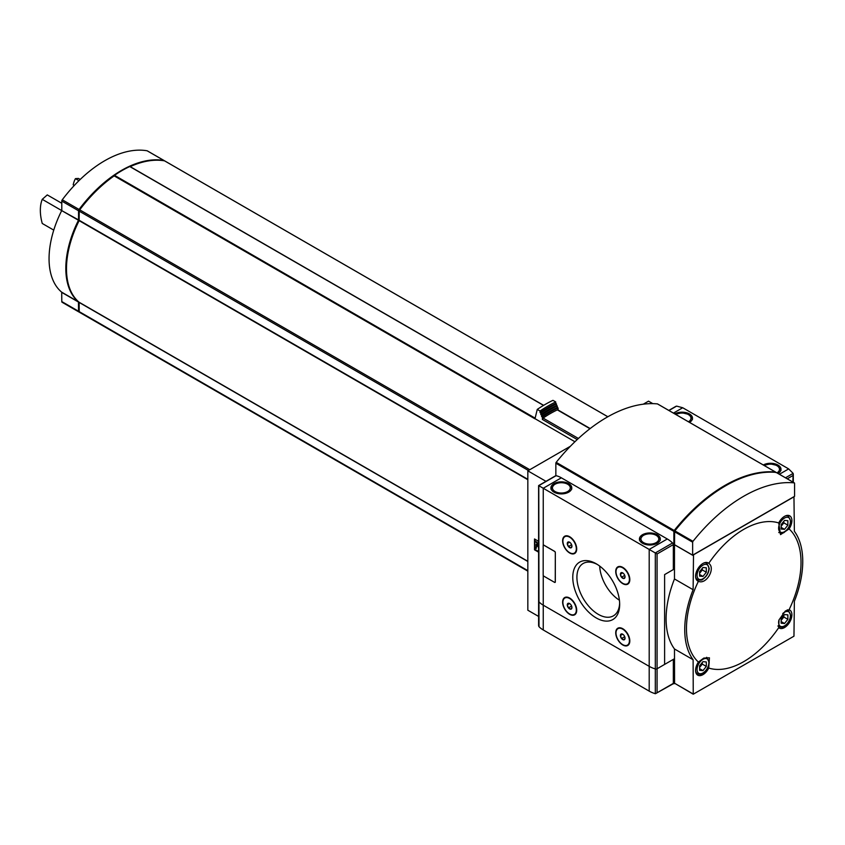 <?xml version="1.0" encoding="UTF-8"?>
<svg xmlns="http://www.w3.org/2000/svg" width="845" height="845" viewBox="0 0 845 845"><rect width="100%" height="100%" fill="white"/><g stroke="black" fill="none" stroke-linecap="round" stroke-linejoin="round"><path stroke-width="1.27" d="M708.754 668.068A81.004 46.771 120 0 0 778.731 627.666L779.037 619.871L785.343 611.009L789.093 609.72A81.004 46.771 120 0 0 789.093 528.917L780.537 534.621L778.731 522.939A81.004 46.771 120 0 0 708.754 563.34C715.979 568.262 706.304 585.067 698.393 581.286A81.004 46.771 120 0 0 686.467 628.574A81.004 46.771 120 0 0 698.393 662.079L703.79 658.086L709.42 657.811L708.754 668.068A10.436 6.021 120 0 1 697.748 675.166A10.436 6.021 120 0 1 698.393 662.079M78.955 180.682L75.437 178.644L78.458 178.432L80.222 179.446M61.791 203.286L47.267 194.91L42.25 199.335L61.717 210.574M53.753 230.115L42.25 223.471A41.722 24.093 60 0 1 42.25 199.335M74.286 185.467L73.198 184.844A41.722 24.093 60 0 1 75.437 178.644M574.927 441.745L535.001 418.687A109.998 63.512 120 0 0 534.874 418.771L114.181 175.887A109.998 63.512 120 0 0 79.715 209.845A1.521 0.877 120 0 0 79.229 211.165L79.134 220.661A78.712 45.44 120 0 0 79.134 302.246L79.229 311.636A1.521 0.877 120 0 0 79.546 312.333A1.521 0.877 120 0 0 79.715 312.396L527.829 571.114M164.881 161.036A1.521 0.877 120 0 0 164.743 160.92A1.521 0.877 120 0 0 164.574 160.856A109.998 63.512 120 0 0 130.204 166.645M543.557 405.389L129.76 166.539A109.998 63.512 120 0 0 114.529 175.327L114.181 175.887M570.354 446.287L527.829 470.845L527.829 610.217L538.614 616.438M652.826 403.635L648.527 401.153L643.277 404.185M674.542 544.085L674.004 544.402L674.004 569.171L664.614 574.6L664.614 664.413L674.004 658.994L674.004 683.774L674.574 683.436L674.479 648.971L693.111 659.734L693.238 694.21L793.962 636.19L794.363 601.281A83.454 48.176 -60 0 0 794.363 531.273L793.962 496.818L693.513 554.816L693.111 589.726L674.479 578.962L674.479 544.75L693.111 555.514M538.614 541.339L534.526 538.983L534.526 549.82L538.614 552.176M527.829 470.845L545.986 481.333M674.004 544.402L673.212 543.937L674.542 543.937M674.004 683.774L673.338 683.383L673.338 659.385L657.072 668.765L664.614 664.413L664.614 574.6L673.338 569.562L673.338 544.592A1.521 0.877 -120 0 0 672.588 542.976A24.653 14.238 -120 0 0 667.296 538.983L561.355 477.816A24.653 14.238 -120 0 0 556.063 475.703A1.521 0.877 -120 0 0 555.63 475.756A1.521 0.877 -120 0 0 555.366 476.105M674.004 569.171L673.338 568.791M535.065 547.803L534.526 549.82M535.065 539.29L535.065 541.381M536.744 544.909L536.205 548.468L536.248 544.37L538.614 547.497M538.614 544.55L536.744 541.962L534.864 541.497L534.864 547.687L536.205 548.468M536.744 541.962L534.864 541.497M538.614 545.606L536.205 542.268M535.065 549.514L538.614 551.553M693.238 694.21L674.88 683.425M674.479 648.971A83.454 48.176 -60 0 1 674.479 578.962M693.111 659.734A83.454 48.176 -60 0 1 693.111 589.726M778.731 627.666A10.436 6.021 120 0 0 779.301 628.078A10.436 6.021 120 0 0 789.737 622.057A10.436 6.021 120 0 0 789.737 610.016A10.436 6.021 120 0 0 789.093 609.72M708.754 563.34A10.436 6.021 120 0 0 708.184 562.928A10.436 6.021 120 0 0 702.966 563.446A10.436 6.021 120 0 0 696.153 572.635A10.436 6.021 120 0 0 697.748 580.99A10.436 6.021 120 0 0 698.393 581.286M789.093 528.917A10.436 6.021 120 0 0 789.737 515.841A10.436 6.021 120 0 0 784.519 516.358A10.436 6.021 120 0 0 778.731 522.939M590.19 428.542L557.827 409.857A1.141 0.655 120 0 0 557.33 409.878A114.36 66.026 120 0 0 543.113 418.095A1.141 0.655 120 0 0 542.374 419.437L577.23 439.558M558.07 409.994L558.07 407.955A121.955 70.41 120 0 0 542.374 417.018L542.374 419.437M558.07 407.955L557.288 407.512A121.955 70.41 120 0 0 541.603 416.564L542.374 417.018M557.288 407.512L557.288 405.959A123.845 71.508 120 0 0 541.603 415.011L541.603 416.564M557.288 405.959L556.506 405.505A123.845 71.508 120 0 0 540.821 414.568L541.603 415.011M556.506 405.505L556.506 403.952A125.747 72.596 120 0 0 540.821 413.004L540.821 414.568M556.506 403.952L555.735 403.498A125.747 72.596 120 0 0 540.039 412.561L540.821 413.004M555.735 403.498L555.735 401.945A127.637 73.695 120 0 0 540.039 411.008L540.039 412.561M555.735 401.945L552.957 400.34A127.637 73.695 120 0 0 537.262 409.402L540.039 411.008M535.001 418.687L537.262 409.402M79.229 220.218L79.134 220.165A77.761 44.891 120 0 0 66.491 268.372M114.202 175.792A109.058 62.963 120 0 0 79.409 209.898L79.229 211.165L528.421 470.496M164.31 160.814A1.521 0.877 120 0 0 164.078 160.529A1.521 0.877 120 0 0 163.898 160.465A109.998 63.512 120 0 0 79.05 209.454A1.521 0.877 120 0 0 78.553 210.775L78.553 219.932L61.706 210.595A78.712 45.44 120 0 0 61.706 292.18L61.791 301.57A1.521 0.877 120 0 0 62.107 302.267A1.521 0.877 120 0 0 62.276 302.33L78.733 311.826M79.303 312.058A109.998 63.512 120 0 1 79.05 312.006A1.521 0.877 120 0 1 78.87 311.953A1.521 0.877 120 0 1 78.553 311.256L78.469 301.855A78.712 45.44 120 0 1 78.469 220.27L78.553 219.932M147.452 150.97A1.521 0.877 120 0 0 147.305 150.854A1.521 0.877 120 0 0 147.136 150.79A109.998 63.512 120 0 0 62.276 199.779A1.521 0.877 120 0 0 61.791 201.099L61.791 210.247M706.314 666.43L706.314 661.962L702.966 661.656L699.607 665.828L699.607 670.296L702.966 670.603L706.314 666.43L702.29 664.107L702.29 662.491M787.867 525.178L787.867 520.7L784.519 520.404L781.16 524.576L781.16 529.044L784.519 529.34L787.867 525.178L783.843 522.854L783.843 521.238M706.314 572.255L706.314 567.787L702.966 567.491L699.607 571.664L699.607 576.132L702.966 576.427L706.314 572.255L702.29 569.931L702.29 568.315M787.867 619.343L787.867 614.875L784.519 614.568L781.16 618.741L781.16 623.219L784.519 623.515L787.867 619.343L783.843 617.019L783.843 615.403M699.607 668.659L702.966 670.603M699.607 667.444L702.29 664.107M781.16 621.582L784.519 623.515M781.16 620.357L783.843 617.019M781.16 527.407L784.519 529.34M781.16 526.192L783.843 522.854M699.607 574.494L702.966 576.427M699.607 573.269L702.29 569.931M596.221 617.927A33.156 19.139 -120 0 0 619.67 604.386A33.156 19.139 -120 0 0 596.221 563.784A33.156 19.139 -120 0 0 572.773 577.325A33.156 19.139 -120 0 0 596.221 617.927M622.776 644.978A9.96 5.746 -120 0 0 629.821 640.911A9.96 5.746 -120 0 0 622.776 628.722A9.96 5.746 -120 0 0 615.73 632.778A9.96 5.746 -120 0 0 622.776 644.978M569.667 614.315A9.96 5.746 -120 0 0 576.712 610.248A9.96 5.746 -120 0 0 569.667 598.059A9.96 5.746 -120 0 0 562.622 602.126A9.96 5.746 -120 0 0 569.667 614.315M622.776 583.652A9.96 5.746 -120 0 0 629.821 579.586A9.96 5.746 -120 0 0 622.776 567.396A9.96 5.746 -120 0 0 615.73 571.463A9.96 5.746 -120 0 0 622.776 583.652M569.667 552.989A9.96 5.746 -120 0 0 576.712 548.933A9.96 5.746 -120 0 0 569.667 536.733A9.96 5.746 -120 0 0 562.622 540.8A9.96 5.746 -120 0 0 569.667 552.989M555.091 582.406A0.951 0.549 -120 0 0 555.313 581.952L555.313 552.524A0.951 0.549 -120 0 0 554.647 551.373L543.916 545.173A0.951 0.549 -120 0 0 543.409 545.152M672.662 683.774A0.951 0.549 -120 0 0 673.138 683.816L655.403 693.734A1.521 0.877 180 0 1 655.308 693.703A24.653 14.238 180 0 1 649.192 691.125L543.25 629.958L543.25 605.178L649.192 666.346A24.653 14.238 0 0 0 655.308 668.923A1.521 0.877 0 0 0 657.072 668.765A1.521 0.877 180 0 1 655.308 668.923A24.653 14.238 180 0 1 649.192 666.346L543.25 605.178A24.653 14.238 180 0 1 538.783 601.651A24.653 14.238 0 0 0 543.25 605.178L543.25 575.403M561.355 477.816L543.25 488.262L649.192 549.43L649.192 691.125M574.537 552.989A9.485 5.471 -120 0 0 574.748 552.884A9.485 5.471 -120 0 0 576.702 548.732M569.836 536.839A9.485 5.471 -120 0 0 565.263 536.459A9.485 5.471 -120 0 0 565.062 536.586M627.645 583.652A9.485 5.471 -120 0 0 627.856 583.546A9.485 5.471 -120 0 0 629.81 579.395M622.945 567.491A9.485 5.471 -120 0 0 618.371 567.122A9.485 5.471 -120 0 0 618.17 567.238M574.537 614.315A9.485 5.471 -120 0 0 574.748 614.209A9.485 5.471 -120 0 0 576.702 610.058M569.836 598.154A9.485 5.471 -120 0 0 565.263 597.785A9.485 5.471 -120 0 0 565.062 597.901M627.645 644.978A9.485 5.471 -120 0 0 627.856 644.872A9.485 5.471 -120 0 0 629.81 640.721M622.945 628.817A9.485 5.471 -120 0 0 618.371 628.448A9.485 5.471 -120 0 0 618.17 628.564M538.783 600.848A1.521 0.877 0 0 0 538.614 601.249A1.521 0.877 0 0 0 538.783 601.651A1.521 0.877 180 0 1 538.614 601.249L538.614 485.59L555.63 475.756M543.25 545.3L543.25 488.262L538.783 485.685L539.004 626.673A24.653 14.238 180 0 0 543.25 629.958M673.338 544.592L657.072 553.982L649.192 549.43L667.296 538.983M568.727 483.615A10.436 6.021 180 0 1 571.78 487.871A10.436 6.021 180 0 1 561.355 493.902A10.436 6.021 180 0 1 550.919 487.871A10.436 6.021 180 0 1 557.362 482.315A10.436 6.021 180 0 1 568.727 483.615M657.241 534.716A10.436 6.021 180 0 1 660.294 538.983A10.436 6.021 180 0 1 649.868 545.004A10.436 6.021 180 0 1 639.433 538.983A10.436 6.021 180 0 1 645.876 533.417A10.436 6.021 180 0 1 657.241 534.716M599.696 566.087A29.258 16.889 -120 0 0 619.406 600.225M597.278 564.428A30.23 17.449 -120 0 0 583.515 563.298A30.23 17.449 -120 0 0 578.455 587.402A30.23 17.449 -120 0 0 598.292 614.347A30.23 17.449 -120 0 0 613.734 615.646A30.23 17.449 -120 0 0 619.638 603.15M625.036 638.228L623.874 639.876L621.55 638.535L620.388 635.546L621.55 633.898M622.712 639.57A3.285 1.901 -120 0 0 625.025 638.334A3.285 1.901 -120 0 0 622.617 634.151A3.285 1.901 -120 0 0 620.388 635.598A3.285 1.901 -120 0 0 622.712 639.57M622.712 644.629A9.485 5.471 -120 0 0 627.444 645.105A9.485 5.471 -120 0 0 627.444 634.151A9.485 5.471 -120 0 0 617.97 628.669A9.485 5.471 -120 0 0 616.512 636.274A9.485 5.471 -120 0 0 622.712 644.629M571.928 607.566L570.766 609.213L568.442 607.882L567.28 604.883L568.442 603.235M569.604 608.907A3.285 1.901 -120 0 0 571.928 607.671A3.285 1.901 -120 0 0 569.509 603.488A3.285 1.901 -120 0 0 567.28 604.935A3.285 1.901 -120 0 0 569.604 608.907M569.604 613.966A9.485 5.471 -120 0 0 574.346 614.442A9.485 5.471 -120 0 0 574.346 603.488A9.485 5.471 -120 0 0 564.861 598.017A9.485 5.471 -120 0 0 563.404 605.611A9.485 5.471 -120 0 0 569.604 613.966M625.036 576.903L623.874 578.561L621.55 577.219L620.388 574.22L621.55 572.572M622.712 578.244A3.285 1.901 -120 0 0 625.025 577.008A3.285 1.901 -120 0 0 622.617 572.826A3.285 1.901 -120 0 0 620.388 574.273A3.285 1.901 -120 0 0 622.712 578.244M622.712 583.303A9.485 5.471 -120 0 0 627.444 583.779A9.485 5.471 -120 0 0 627.444 572.826A9.485 5.471 -120 0 0 617.97 567.354A9.485 5.471 -120 0 0 616.512 574.949A9.485 5.471 -120 0 0 622.712 583.303M571.928 546.24L570.766 547.898L568.442 546.557L567.28 543.557L568.442 541.909M569.604 547.581A3.285 1.901 -120 0 0 571.928 546.356A3.285 1.901 -120 0 0 569.509 542.163A3.285 1.901 -120 0 0 567.28 543.62A3.285 1.901 -120 0 0 569.604 547.581M569.604 552.641A9.485 5.471 -120 0 0 574.346 553.116A9.485 5.471 -120 0 0 574.346 542.163A9.485 5.471 -120 0 0 564.861 536.691A9.485 5.471 -120 0 0 563.404 544.286A9.485 5.471 -120 0 0 569.604 552.641M622.702 634.215L620.388 635.546M624.244 635.757L624.635 636.76L621.55 638.535M622.702 572.889L620.388 574.22M624.244 574.431L624.635 575.434L621.55 577.219M569.593 542.226L567.28 543.557M571.135 543.779L571.526 544.771L568.442 546.557M569.593 603.552L567.28 604.883M571.135 605.094L571.526 606.097L568.442 607.882M555.249 552.567A0.951 0.549 -120 0 0 554.584 551.405L543.853 545.215A0.951 0.549 -120 0 0 543.177 545.595L543.177 575.022A0.951 0.549 -120 0 0 543.853 576.184L554.584 582.374A0.951 0.549 -120 0 0 555.249 581.994L555.313 552.524M673.138 683.816A0.951 0.549 -120 0 0 673.338 683.383L657.072 692.773L657.072 553.982M655.403 693.734L657.072 692.773M538.783 624.761L538.783 626.377M779.386 474.267L788.67 468.912L793.138 473.38L792.863 482.041M675.218 406.91L676.613 406.107L682.718 407.744L788.67 468.912M763.299 464.972A10.436 6.021 180 0 1 774.622 463.747A10.436 6.021 180 0 1 780.991 469.292A10.436 6.021 180 0 1 778.044 473.485M674.785 413.87A10.436 6.021 180 0 1 686.119 412.645A10.436 6.021 180 0 1 692.477 418.19A10.436 6.021 180 0 1 689.531 422.384M775.794 472.513A0.951 0.549 120 0 0 775.456 472.028A142.245 82.123 120 0 0 674.204 530.491A0.951 0.549 120 0 0 673.866 531.357L673.866 544.317M657.685 404.037A0.951 0.549 120 0 0 657.442 403.899A142.245 82.123 120 0 0 556.19 462.352A0.951 0.549 120 0 0 555.852 463.218L555.852 475.693M692.646 555.165L794.564 496.321L794.564 483.351A0.951 0.549 120 0 0 794.237 482.875A142.245 82.123 120 0 0 692.974 541.328A0.951 0.549 120 0 0 692.646 542.194L692.646 555.165L674.542 544.708L674.616 531.336M776.375 472.556A0.951 0.549 120 0 0 776.132 472.418A142.245 82.123 120 0 0 674.87 530.882A0.951 0.549 120 0 0 674.542 531.737L692.646 542.194M725.168 486.055A142.245 82.123 120 0 0 674.88 530.428A0.951 0.549 120 0 0 674.542 531.294M529.804 469.704L79.715 209.845M607.819 416.765L164.574 160.856M674.479 683.193L693.111 693.956M527.829 479.305L79.229 220.313M527.829 479.707L79.134 220.661M527.829 561.291L79.134 302.246M527.829 561.481L79.229 302.489M527.829 570.639L79.229 311.636M557.33 409.878L589.958 428.711M543.113 418.095L578.403 438.47M163.898 160.465L147.136 150.79M78.553 311.256L61.791 301.57M78.553 302.098L61.791 292.423M78.469 301.855L61.706 292.18M78.469 220.27L61.706 210.595M78.553 210.775L61.791 201.099M79.05 209.454L62.276 199.779M543.515 405.41L129.76 166.539M535.001 418.085L114.529 175.327M702.966 659.311A8.344 4.816 120 0 0 697.854 672.483A8.344 4.816 120 0 0 708.078 666.589A8.344 4.816 120 0 0 702.966 659.311M695.625 671.152A9.485 5.471 120 0 0 697.421 673.877C700.42 674.585 702.258 674.405 702.913 673.359C706.652 670.719 708.744 667.127 709.198 662.554L706.895 657.452A9.485 5.471 120 0 0 706.631 657.315M784.519 518.059A8.344 4.816 120 0 0 779.407 531.23A8.344 4.816 120 0 0 789.631 525.326A8.344 4.816 120 0 0 784.519 518.059M778.974 532.625L778.731 532.477A9.485 5.471 120 0 0 778.974 532.625C781.974 533.332 783.811 533.153 784.466 532.096C788.205 529.466 790.297 525.865 790.751 521.302L788.459 516.2A9.485 5.471 120 0 0 785.195 515.999M702.966 565.147A8.344 4.816 120 0 0 697.854 578.318A8.344 4.816 120 0 0 708.078 572.414A8.344 4.816 120 0 0 702.966 565.147M695.625 576.987A9.485 5.471 120 0 0 697.421 579.702C700.42 580.409 702.258 580.24 702.913 579.184C706.652 576.554 708.744 572.952 709.198 568.389L706.895 563.277A9.485 5.471 120 0 0 703.642 563.087M778.889 620.241A8.344 4.816 120 0 0 783.315 626.409A8.344 4.816 120 0 0 790.392 616.354A8.344 4.816 120 0 0 784.519 612.234A8.344 4.816 120 0 0 782.734 613.576M777.96 625.881A9.485 5.471 120 0 0 778.974 626.789C781.974 627.497 783.811 627.328 784.466 626.272C788.205 623.642 790.297 620.04 790.751 615.477L788.459 610.365A9.485 5.471 120 0 0 787.16 609.953M672.588 542.976L655.308 552.957L655.308 693.703M556.063 475.703L538.783 485.685M643.563 542.617A8.915 5.144 0 0 0 658.477 540.314A8.915 5.144 0 0 0 647.555 534.008A8.915 5.144 0 0 0 643.563 542.617M555.049 491.515A8.915 5.144 0 0 0 569.963 489.213A8.915 5.144 0 0 0 559.041 482.907A8.915 5.144 0 0 0 555.049 491.515M787.265 478.809L792.863 475.587M673.444 413.099L682.718 407.744M668.976 410.522L676.613 406.107M785.501 477.795L793.138 473.38M688.464 421.771A8.915 5.144 0 0 0 688.358 414.557A8.915 5.144 0 0 0 675.863 414.494M776.977 472.873A8.915 5.144 0 0 0 776.872 465.658A8.915 5.144 0 0 0 764.366 465.595M775.456 472.028L657.442 403.899M674.204 530.491L556.19 462.352M673.866 531.357L555.852 463.218M794.237 482.875L776.132 472.418M692.974 541.328L674.87 530.882M607.861 416.743L164.743 160.92M527.829 571.146L79.546 312.333M164.078 160.529L147.305 150.854M78.87 311.953L62.107 302.267M543.641 405.336L130.003 166.528M696.048 673.085L697.421 673.877M787.086 515.408L788.459 516.2M696.048 578.92L697.421 579.702M705.533 562.495L706.895 563.277M778.023 626.251L778.974 626.789M787.508 609.826L788.459 610.365M538.614 625.67L538.614 601.249M660.294 540.219C659.364 536.955 658.17 535.265 656.723 535.149C652.192 533.047 647.65 533.037 643.098 535.107L639.433 540.219M571.78 489.118C570.85 485.843 569.657 484.164 568.21 484.048C563.678 481.946 559.136 481.925 554.584 484.005L550.919 489.118M793.307 474.087L793.307 482.294M668.807 410.416L675.915 406.318M675.43 414.24L681.999 412.772L689.108 414.472L692.477 419.426M763.933 465.341L770.513 463.873L777.622 465.584L780.991 470.528M775.594 472.07L657.579 403.942M794.374 482.917L776.27 472.461"/></g></svg>
